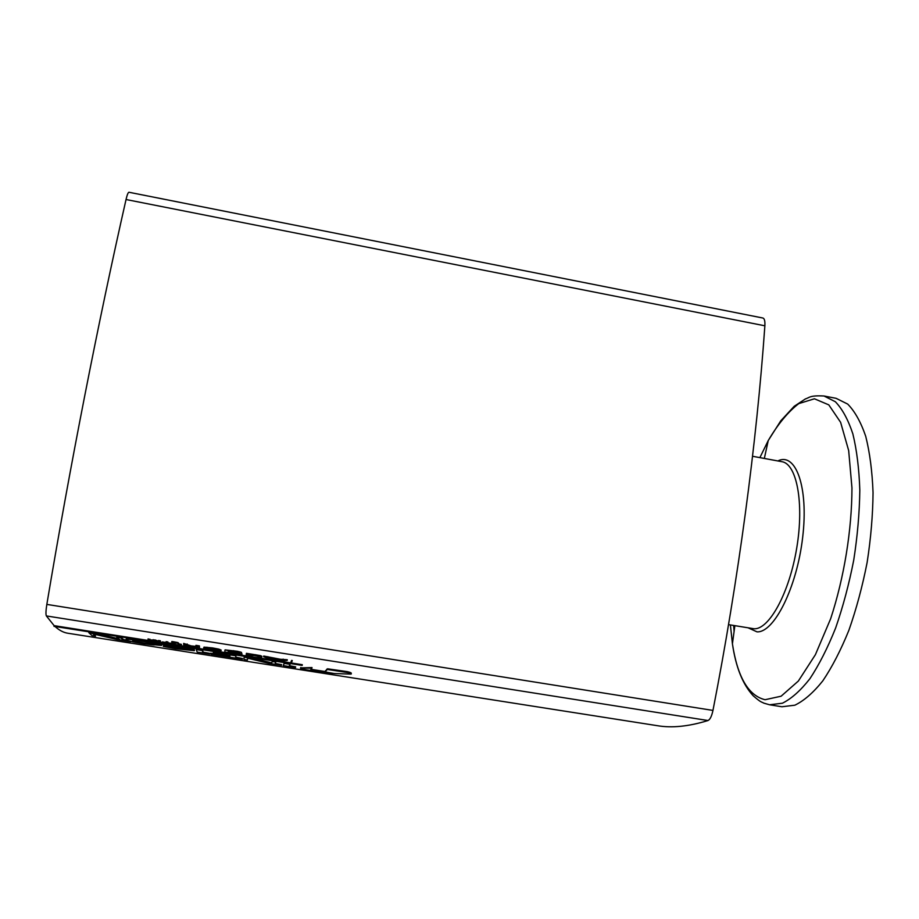 <?xml version="1.0" encoding="UTF-8"?>
<svg xmlns="http://www.w3.org/2000/svg" width="919" height="919" viewBox="0 0 919 919"><rect width="100%" height="100%" fill="white"/><g stroke="black" fill="none" stroke-linecap="round" stroke-linejoin="round"><path stroke-width="1.38" d="M154.748 644.208C154.874 644.908 132.945 641.542 132.887 640.371M292.15 661.198L291.472 661.094L290.461 663.518L54.003 626.333L302.167 665.425L291.116 663.621L292.265 660.531L291.599 660.416L290.576 662.852L277.262 660.761M272.426 660.003L162.192 642.714L162.272 641.91L166.029 642.507M162.169 642.657L154.174 640.646L148.464 640.554L148.108 638.843L150.302 639.969L155.127 639.957L158.413 641.152L158.746 642.002L153.197 640.348L150.176 640.646L150.302 639.969M157.792 641.967L151.256 640.934M148.43 640.497L54.141 625.655L46.375 615.937C45.697 614.466 45.847 610.618 46.835 604.403C70.12 465.209 98.517 320.754 126.041 199.515C127.167 194.736 128.143 192.324 128.959 192.255L762.931 318.031C764.482 318.548 765.125 321.133 764.872 325.797C756.59 443.383 738.382 580.303 712.96 710.421C711.72 716.2 710.065 719.577 707.998 720.53C688.756 726.469 671.846 728.181 657.28 725.677L67.903 633.248C63.641 632.628 59.379 630.411 55.106 626.574M302.202 665.367L302.317 664.701L291.403 662.99M161.652 645.069L161.71 644.793C161.422 644.07 157.183 642.967 149.004 641.485C143.686 640.532 128.453 638.131 126.305 638.751L126.202 639.314M289.29 665.896L295.654 666.849L289.405 665.689M290.082 664.334L290.197 663.679L284.35 662.76L283.224 665.609L284.235 663.415L290.082 664.334L289.117 666.206L295.516 667.539L283.224 665.609M275.183 663.69L281.651 664.655L275.263 663.472M247.429 659.991L243.983 659.451L244.155 657.119L271.461 663.518L272.265 661.542L275.769 662.094L275.068 663.989L281.547 665.299L268.337 663.277L247.751 658.199L247.429 659.991L247.659 658.188M275.769 662.094L275.884 661.427L272.38 660.876L271.702 662.886L249.417 657.269L244.27 656.453L244.155 657.119M242.467 659.21L242.582 658.521L235.873 657.2L235.873 655.132L229.968 654.213L229.853 654.868L235.758 655.798L235.758 657.855L242.467 659.21L211.071 654.282L229.899 657.028L229.911 656.304L213.3 653.972L213.139 653.225L229.899 656.166L229.853 654.868M213.231 653.696L210.75 653.202L210.623 653.857M229.911 656.384L215.483 654.179M229.865 655.488L213.265 652.57L213.139 653.225M209.75 653.363L209.658 654.064L209.75 653.363L203.294 652.18L202.375 649.871L196.436 648.94L196.31 649.595L202.26 650.537L202.846 652.662L209.635 654.018L197.16 652.099L196.31 649.595M194.437 650.17L194.46 650.02C194.38 649.664 192.749 648.469 174.116 645.379L161.262 643.484L161.135 644.139L173.99 646.046C188.602 648.607 195.391 650.147 194.346 650.675L175.563 648.722L163.283 646.379L178.194 649.032L187.763 649.733C187.189 649.205 187.074 648.4 170.302 645.655L161.135 644.139M187.338 649.365L163.398 645.724L163.283 646.379M126.615 640.279L123.525 639.521L120.561 637.005L116.954 636.442L116.828 637.108L120.435 637.671L123.399 640.175L130.613 641.657L117.046 639.532L93.049 633.892L95.553 636.155L92.003 635.603L88.844 632.709L119.975 639.739L116.828 637.108M95.553 636.155L94.094 634.144M118.723 638.774L94.266 632.869L88.971 632.042L88.844 632.709M350.909 673.443L350.909 673.443C351.977 673.087 350.782 672.478 347.325 671.64L327.532 668.802L325.487 671.019M311.886 668.205L310.565 669.894L332.85 673.397L310.817 670.537C302.948 669.365 299.583 668.55 300.697 668.079L311.886 668.205L312 667.55L300.731 667.883M325.337 671.559L311.059 669.319M267.762 657.361L270.197 658.349L287.176 660.416L287.291 659.739L280.364 659.256L263.719 656.028L263.592 656.706L267.762 657.361L267.877 656.683M258.319 656.373L258.147 657.303L258.319 656.419L254.735 655.5L246.131 655.419L246.418 653.306L260.261 655.569L261.869 656.269L261.559 657.843L258.147 657.303M249.681 655.155L249.554 655.948M228.176 651.893L238.618 653.512L228.176 651.881M224.983 650.009L240.008 652.536L228.326 651.376L242.053 654.052L224.879 652.076L224.868 650.652M241.433 653.064L241.548 652.387L237.378 651.284L225.109 649.871M242.053 654.052L241.456 652.915M203.857 647.263L203.685 648.09L204.052 647.286M221.042 650.755L221.169 650.078L218.814 649.124L212.484 647.906L204.087 647.125L203.961 647.803L212.358 648.596L220.928 650.893L212.174 650.112L203.685 648.09M199.526 648.079L199.412 645.896L199.526 648.079L183.8 645.138L183.674 643.415L191.152 645.896L195.873 646.379M199.412 645.896L195.931 645.345L195.965 646.93M181.296 645.218L181.353 644.311L181.296 645.218L178.883 645.172L172.198 643.782L172.244 642.875L175.024 643.311M174.357 641.91L171.83 641.519L171.704 642.209L177.849 643.289L178.711 644.587L177.976 642.611L174.357 641.91L174.231 642.588M181.353 644.311L178.837 643.909M172.393 643.805L168.097 643.518L167.913 641.967L166.109 641.68L166.305 643.243L162.146 642.588M167.913 641.967L168.223 642.852L172.14 643.461M160.343 640.773L160.63 642.461L160.228 641.451L158.413 641.163L158.539 640.486L160.343 640.773L160.228 641.451M275.746 659.474L274.379 659.256M237.711 653.041L229.325 651.72M125.857 639.647L126.19 639.406C128.327 638.797 143.559 641.198 148.878 642.151C157.057 643.633 161.296 644.724 161.583 645.448L144.582 643.886C131.991 641.864 125.742 640.451 125.857 639.647M154.909 644.403C156.552 643.311 132.773 639.371 132.841 640.382L132.658 640.911C131.325 641.91 154.852 645.62 154.679 644.851L154.909 644.403M325.441 671.272L327.417 669.469L349.094 672.765C351.334 673.558 351.908 674.006 350.805 674.098L334.263 673.535C322.374 671.605 325.992 671.778 325.441 671.272L325.556 670.629M287.176 660.416L276.998 660.772L272.667 660.083L263.592 656.706M279.066 659.991L274.907 660.164L271.243 658.762L279.066 659.991M246.303 653.983L261.754 656.947M203.731 647.941L217.596 650.124L203.961 647.803M217.458 650.33L207.154 648.699L217.458 650.33M199.285 646.574L195.816 646.034M183.547 644.104L187.039 644.644L187.258 645.655L191.026 646.574L195.942 647.033M181.238 644.989L178.711 644.587M171.704 642.209L174.966 643.105L175.242 644.047L172.117 643.553M167.786 642.645L165.983 642.358M147.982 639.521L150.176 640.646M284.235 663.415L284.35 662.76M272.265 661.542L272.38 660.876M271.587 663.529L271.702 662.886M271.461 663.518L271.565 662.863M249.302 657.924L249.417 657.269M235.758 655.798L235.873 655.132M214.701 653.466L214.816 652.812M212.703 654.179L212.817 653.535M242.467 659.164L242.582 658.521M202.26 650.537L202.375 649.871M178.194 649.032L178.309 648.377M169.9 647.424L170.015 646.769M120.435 637.671L120.561 637.005M94.14 633.547L94.266 632.869M326.59 669.94L326.704 669.285M327.417 669.469L327.532 668.802M290.461 663.518L290.576 662.852M54.003 626.333L54.141 625.655M291.472 661.094L291.599 660.416M283.029 659.762L283.144 659.095M280.249 659.922L280.364 659.256M270.197 658.349L270.324 657.671M274.907 660.164L275.022 659.497M249.463 654.719L249.589 654.041M249.497 654.489L249.612 653.811M187.039 644.644L187.154 643.966M168.097 643.518L168.223 642.852M155.001 640.635L155.127 639.957M153.197 640.348L153.324 639.67M149.797 639.808L149.923 639.13M781.931 706.757L769.594 704.781L782.414 703.207C791.408 698.762 800.552 690.606 809.869 678.762C819.07 664.862 827.651 647.941 835.624 628.022C843.01 606.735 849.041 584.116 853.728 560.153C857.484 536.03 859.506 512.722 859.816 490.218C859.104 468.816 856.784 450.034 852.855 433.883C848.134 419.627 842.298 408.909 835.348 401.729L824.01 395.997L836.083 398.318L847.697 404.084C854.819 411.298 860.827 422.039 865.721 436.307C869.788 452.47 872.234 471.252 873.05 492.653C872.832 515.134 870.856 538.419 867.122 562.508C862.424 586.437 856.359 609.021 848.892 630.262C840.839 650.147 832.132 667.022 822.792 680.876C813.326 692.685 803.999 700.795 794.832 705.206L781.931 706.757M46.375 615.937L707.998 720.53M235.758 657.855L235.873 657.2M221.353 654.822L221.479 654.167M225.913 656.499L226.028 655.856M218.906 655.408L219.032 654.753M202.846 652.662L202.961 652.008M194.346 650.675L194.46 650.02M173.99 646.046L174.116 645.379M123.399 640.175L123.525 639.521M126.041 199.515L764.872 325.797M46.835 604.403L712.96 710.421M260.146 656.246L260.261 655.569M255.493 655.385L255.608 654.707M240.008 652.536L240.123 651.858M237.251 651.962L237.378 651.284M233.541 651.341L233.656 650.652M237.136 653.696L237.263 653.018M233.38 653.237L233.506 652.559M229.853 652.57L229.98 651.893M218.688 649.802L218.814 649.124M212.358 648.596L212.484 647.906M206.844 647.872L206.959 647.194M194.656 647.01L194.782 646.333M191.026 646.574L191.152 645.896M187.258 645.655L187.384 644.977M178.458 643.691L178.585 643.013M177.849 643.289L177.976 642.611M176.356 642.955L176.482 642.266M733.661 625.494L734.086 631.468M759.887 457.628L768.238 440.557C777.979 424.061 788.169 411.735 798.818 403.59L814.429 398.789L828.789 404.865L840.609 422.315L848.674 450.586L851.959 487.874C851.879 530.033 844.17 577.442 830.673 618.682L815.406 654.661L798.347 681.059L781.104 696.211L765.079 699.715C748.399 695.694 737.509 677.062 732.42 643.828L730.41 624.943M752.558 456.272L781.874 461.694C796.658 463.739 804.297 502.739 796.773 547.747C789.432 592.778 769.237 629.504 754.166 628.791L728.537 624.633M748.422 627.964L756.992 631.847C773.936 633.007 796.876 587.735 802.666 537.374C808.72 486.978 795.67 451.872 777.853 460.947M126.305 638.751L126.19 639.406M154.783 644.242L154.679 644.851M327.256 669.514L327.371 668.848M300.697 668.079L300.8 667.435M824.01 395.997C809.225 395.204 809.455 397.812 805.435 398.903L794.2 406.301L780.748 420.856L768.238 440.557L764.332 458.455M734.867 625.69L732.42 643.828C735.82 667.183 742.759 684.506 753.247 695.821C761.46 702.909 760.84 701.496 763.896 703.161L769.594 704.781"/></g></svg>
